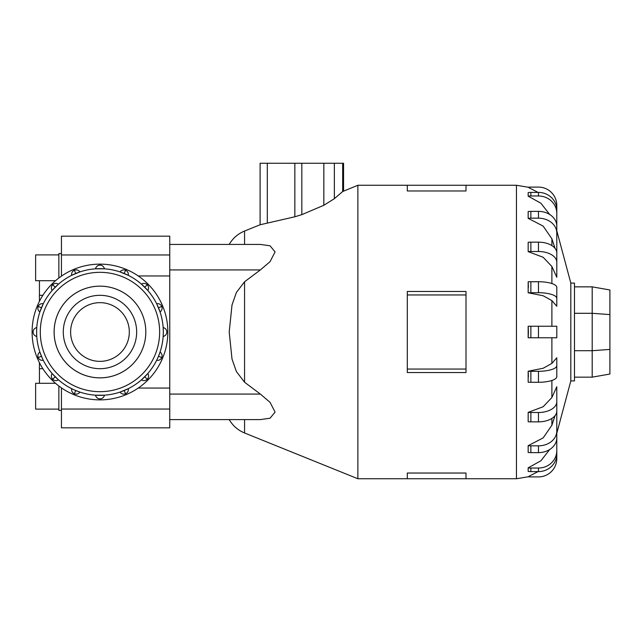 <?xml version="1.0" encoding="UTF-8"?>
<svg xmlns="http://www.w3.org/2000/svg" width="642" height="642" viewBox="0 0 642 642"><rect width="100%" height="100%" fill="white"/><g stroke="black" fill="none" stroke-linecap="round" stroke-linejoin="round"><path stroke-width="0.96" d="M39.435 383.298L39.435 368.701L42.878 368.701M42.878 295.312L39.435 295.312L39.435 280.714M55.525 280.714L35.631 280.714L35.631 254.898L58.863 254.898M58.863 278.002L58.863 253.606L61.447 253.606M58.863 409.115L35.631 409.115L35.631 383.298L55.525 383.298M61.447 410.407L58.863 410.407L58.863 386.011M54.129 332.002A45.839 45.839 0 0 0 99.967 377.841A45.839 45.839 0 0 0 145.806 332.002A45.855 45.855 0 0 1 99.967 377.865A45.855 45.855 0 0 1 54.113 332.002A45.855 45.855 0 0 1 99.967 286.147A45.855 45.855 0 0 1 145.822 332.002A45.839 45.839 0 0 0 99.967 286.163A45.839 45.839 0 0 0 54.129 332.002M70.62 332.002A29.347 29.347 0 0 0 99.967 361.358A29.347 29.347 0 0 0 129.315 332.002A29.347 29.347 0 0 0 99.967 302.655A29.347 29.347 0 0 0 70.62 332.002M136.658 332.002A36.682 36.682 0 0 1 99.967 368.693A36.682 36.682 0 0 1 63.285 332.002A36.682 36.682 0 0 1 99.967 295.32A36.682 36.682 0 0 1 136.658 332.002M32.1 332.002A67.867 67.867 0 0 0 99.967 399.878A67.867 67.867 0 0 0 167.835 332.002A67.867 67.867 0 0 0 99.967 264.135A67.867 67.867 0 0 0 32.1 332.002M166.824 332.002A4.526 4.526 0 0 1 163.156 336.448L163.309 332.002A63.341 63.341 0 0 1 99.967 395.352A63.341 63.341 0 0 1 36.626 332.002L36.779 336.448A4.526 4.526 0 0 1 36.779 327.564L36.626 332.002A63.341 63.341 0 0 1 99.967 268.661A63.341 63.341 0 0 1 163.309 332.002L163.156 327.564A4.526 4.526 0 0 1 166.824 332.002A4.526 4.526 0 0 0 163.156 327.564M41.449 356.246L38.199 357.594A4.526 4.526 0 0 1 39.892 352.081L42.332 358.292M42.581 358.83L43.287 360.29A4.526 4.526 0 0 1 38.199 357.594A4.526 4.526 0 0 0 43.287 360.29M55.18 376.798L52.692 379.286A4.526 4.526 0 0 1 52.146 373.548L58.43 379.831A4.526 4.526 0 0 1 52.692 379.286A4.526 4.526 0 0 0 58.43 379.831M73.686 389.638L75.724 390.529L74.384 393.779A4.526 4.526 0 0 1 71.679 388.683L73.148 389.389M75.724 390.529L79.889 392.085A4.526 4.526 0 0 1 74.384 393.779A4.526 4.526 0 0 0 79.889 392.085M99.967 398.867A4.526 4.526 0 0 1 95.522 395.191L104.413 395.191A4.526 4.526 0 0 1 99.967 398.867A4.526 4.526 0 0 0 104.413 395.191M124.211 390.529L125.551 393.779A4.526 4.526 0 0 1 120.046 392.085L128.256 388.683A4.526 4.526 0 0 1 125.551 393.779A4.526 4.526 0 0 0 128.256 388.683M144.763 376.798L147.243 379.286A4.526 4.526 0 0 1 141.505 379.831L147.788 373.548A4.526 4.526 0 0 1 147.243 379.286A4.526 4.526 0 0 0 147.788 373.548M157.603 358.292L158.494 356.246L161.736 357.594A4.526 4.526 0 0 1 156.648 360.29L157.354 358.83M158.494 356.246L160.051 352.081A4.526 4.526 0 0 1 161.736 357.594A4.526 4.526 0 0 0 160.051 352.081M158.494 307.767L161.736 306.419A4.526 4.526 0 0 1 160.051 311.932L156.648 303.722A4.526 4.526 0 0 1 161.736 306.419A4.526 4.526 0 0 0 156.648 303.722M124.211 273.484L125.551 270.234A4.526 4.526 0 0 1 128.256 275.33L120.046 271.927A4.526 4.526 0 0 1 125.551 270.234A4.526 4.526 0 0 0 120.046 271.927M75.724 273.484L74.384 270.234A4.526 4.526 0 0 1 79.889 271.927L71.679 275.33A4.526 4.526 0 0 1 74.384 270.234A4.526 4.526 0 0 0 71.679 275.33M41.449 307.767L38.199 306.419A4.526 4.526 0 0 1 43.287 303.722L39.892 311.932A4.526 4.526 0 0 1 38.199 306.419A4.526 4.526 0 0 0 39.892 311.932M55.18 287.215L52.692 284.727A4.526 4.526 0 0 1 58.43 284.181L52.146 290.465A4.526 4.526 0 0 1 52.692 284.727A4.526 4.526 0 0 0 52.146 290.465M99.967 265.146A4.526 4.526 0 0 1 104.413 268.821L95.522 268.821A4.526 4.526 0 0 1 99.967 265.146A4.526 4.526 0 0 0 95.522 268.821M144.763 287.215L147.243 284.727A4.526 4.526 0 0 1 147.788 290.465L141.505 284.181A4.526 4.526 0 0 1 147.243 284.727A4.526 4.526 0 0 0 141.505 284.181M169.761 394.076L169.761 244.417L260.363 244.417L270.057 245.798L275.081 251.897L270.057 261.663L260.363 269.937L244.57 281.774L236.392 292.463L232.011 304.958L229.21 332.002L232.011 359.055L236.392 371.549L244.57 382.239L260.363 394.076L270.057 402.349L275.081 412.116L270.057 418.215L260.363 419.595L169.761 419.595L169.761 394.076L260.363 394.076M229.21 244.417C232.837 238.238 237.957 233.776 244.57 231.04L260.098 224.764L294.847 216.779L301.828 214.645L323.841 205.28L334.354 198.691L342.676 191.525L357.867 185.265L357.867 478.747L407.301 478.747L407.301 473.034L466.004 473.034L466.004 478.747L407.301 478.747M556.799 357.746L556.799 365.619A18.345 5.666 180 0 1 538.453 371.293L530.878 371.293A18.345 5.666 180 0 1 528.165 371.228L543.164 368.251L551.895 363.412L556.799 357.746L556.799 376.613A18.345 5.666 0 0 1 538.453 382.279L530.878 382.279A18.345 5.666 0 0 1 528.165 382.215L528.165 371.228L528.406 376.734M551.895 397.518L556.799 386.749L556.799 411.073A18.345 10.786 0 0 1 538.453 421.858L530.878 421.858A18.345 10.786 0 0 1 528.165 421.738L528.165 412.389L543.164 406.731L551.895 397.518L551.895 380.473M556.799 410.382L556.799 431.007A18.345 14.838 180 0 1 538.453 445.845L530.878 445.845L530.878 452.634A18.345 14.838 0 0 1 528.165 452.474L528.165 445.684L543.164 437.892L551.895 425.213L555.049 415.663M570.818 380.923L574.486 380.923L574.486 283.09L570.818 283.09L570.818 380.923L556.799 433.254M466.004 294.951L466.004 372.545L407.301 372.545L407.301 291.468L466.004 291.468L466.004 294.951L407.301 294.951M528.406 332.002L528.165 337.78L528.165 326.232L528.406 332.002M556.799 426.352L556.799 450.588A18.345 17.446 180 0 1 538.453 468.034L530.878 468.034A18.345 17.446 180 0 1 528.165 467.849L528.165 471.413L528.165 467.849L540.909 460.779L549.696 449.52M556.799 433.085L556.799 458.573A18.345 18.345 0 0 1 538.453 476.918L530.878 476.918A18.345 18.345 0 0 1 528.165 476.717L538.044 471.605M609.9 314.596L609.9 289.975L592.197 286.854L592.197 313.304L609.9 314.596L609.9 374.037L592.197 377.159L592.197 350.709L609.9 349.417M574.486 350.709L592.197 350.709L592.197 313.304L574.486 313.304M574.486 286.854L592.197 286.854M574.486 377.159L592.197 377.159M343.558 191.043L343.558 163.253L260.098 163.253L260.098 224.764M466.004 369.062L407.301 369.062M466.004 190.971L466.004 185.265L407.301 185.265L407.301 190.971L466.004 190.971M551.895 300.6L543.164 295.761L528.165 292.784A18.345 5.666 0 0 1 530.878 292.72L538.453 292.72A18.345 5.666 0 0 1 556.799 298.386L556.799 306.266L551.895 300.6L551.895 326.232M528.165 292.784L528.165 281.79A18.345 5.666 180 0 1 530.878 281.734L538.453 281.734A18.345 5.666 180 0 1 556.799 287.399L556.799 306.266M551.895 266.494L543.164 257.281L528.165 251.624L528.165 242.275A18.345 10.786 180 0 1 530.878 242.154L530.878 251.503L538.453 251.503A18.345 10.786 0 0 1 556.799 262.289L556.799 277.264L551.895 266.494L551.895 283.539M555.049 248.35L551.895 238.792L543.164 226.12L528.165 218.328L528.165 211.539A18.345 14.838 180 0 1 530.878 211.378L530.878 218.168L538.453 218.168A18.345 14.838 0 0 1 556.799 233.006L556.799 253.622M549.696 214.492L540.909 203.233L528.165 196.163L528.165 192.592A18.345 17.446 180 0 1 530.878 192.407L530.878 195.979L538.453 195.979A18.345 17.446 0 0 1 556.799 213.417L556.799 237.66M538.044 192.407L528.165 187.295A18.345 18.345 0 0 1 530.878 187.095L538.453 187.095A18.345 18.345 0 0 1 556.799 205.44L556.799 230.927M528.165 281.79L528.406 287.279M528.165 251.624A18.345 10.786 0 0 1 530.878 251.503M530.878 242.154L538.453 242.154A18.345 10.786 180 0 1 556.799 252.94L556.799 262.289M528.165 218.328A18.345 14.838 0 0 1 530.878 218.168M530.878 211.378L538.453 211.378A18.345 14.838 180 0 1 556.799 226.217L556.799 233.006M528.165 196.163A18.345 17.446 0 0 1 530.878 195.979M530.878 192.407L538.453 192.407A18.345 17.446 180 0 1 556.799 209.846L556.799 213.417M528.165 471.413A18.345 17.446 0 0 0 530.878 471.605L538.453 471.605A18.345 17.446 0 0 0 556.799 454.159L556.799 450.588M530.878 452.634L538.453 452.634A18.345 14.838 0 0 0 556.799 437.796L556.799 431.007M530.878 445.845A18.345 14.838 180 0 1 528.165 445.684M556.799 401.723A18.345 10.786 180 0 1 538.453 412.509L530.878 412.509A18.345 10.786 180 0 1 528.165 412.389M528.165 337.78L556.799 337.78L556.799 326.232L528.165 326.232M61.447 387.88L61.447 427.845L169.761 427.845L169.761 419.595M169.761 244.417L169.761 236.168L61.447 236.168L61.447 276.132M39.435 301.315L39.435 295.312M39.435 368.701L39.435 362.698M159.641 332.002A59.674 59.674 0 0 0 99.967 272.328A59.674 59.674 0 0 0 40.294 332.002A59.674 59.674 0 0 0 99.967 391.684A59.674 59.674 0 0 0 159.641 332.002M163.309 332.002A63.341 63.341 0 0 1 99.967 395.352A63.341 63.341 0 0 1 36.626 332.002M244.57 281.774L244.57 382.239M244.57 419.595L244.57 432.973L357.867 478.747M551.895 337.78L551.895 363.412M551.895 418.415L551.895 425.213M528.406 187.263L516.457 185.265L516.457 478.747L528.406 476.749M342.676 191.525L342.676 163.253M334.354 198.691L334.354 163.253M323.841 205.28L323.841 163.253M301.828 214.645L301.828 163.253M294.847 216.779L294.847 163.253M267.305 222.91L267.305 163.253M530.878 281.734L530.878 292.72M538.453 281.734L538.453 292.72M551.895 238.792L551.895 245.597M538.453 242.154L538.453 251.503M538.453 211.378L538.453 218.168M538.453 192.407L538.453 195.979M530.878 468.034L530.878 471.605M538.453 468.034L538.453 471.605M538.453 445.845L538.453 452.634M530.878 412.509L530.878 421.858M538.453 412.509L538.453 421.858M530.878 371.293L530.878 382.279M538.453 371.293L538.453 382.279M530.878 326.232L530.878 337.78M538.453 326.232L538.453 337.78M169.761 269.937L260.363 269.937M244.57 231.04L244.57 244.417M33.111 332.002A4.526 4.526 0 0 0 36.779 336.448M169.761 388.057L138.239 388.057M169.761 275.956L138.239 275.956M169.761 254.962L61.447 254.962M169.761 409.05L61.447 409.05M466.004 478.747L516.457 478.747M357.867 185.265L407.301 185.265M466.004 185.265L516.457 185.265M570.818 283.09L556.799 230.759M229.21 419.595C232.837 425.774 237.957 430.228 244.57 432.973"/></g></svg>
